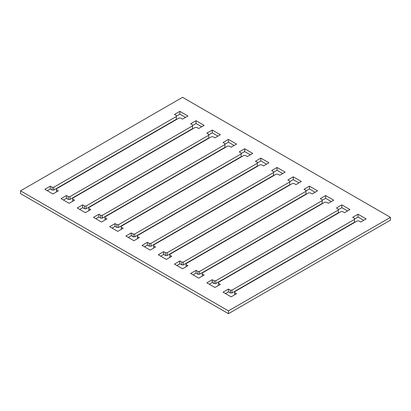 <?xml version="1.0" encoding="UTF-8"?>
<svg xmlns="http://www.w3.org/2000/svg" width="411" height="411" viewBox="0 0 411 411"><rect width="100%" height="100%" fill="white"/><g stroke="black" fill="none" stroke-linecap="round" stroke-linejoin="round"><path stroke-width="0.62" d="M137.459 238.704L137.459 236.52L139.35 237.609L133.95 240.728L125.848 236.053L131.248 232.934L133.138 234.029L134.762 234.029L257.337 163.254L257.337 162.319L255.452 161.23L260.851 158.112L268.948 162.787L263.549 165.905L261.658 164.816L260.04 164.816L137.459 235.585L137.459 236.52M257.337 162.946L260.851 160.917L266.518 164.189M260.851 160.917L260.851 158.112M128.278 237.455L131.248 235.739L133.138 236.834L134.762 236.834L257.337 166.059L257.337 163.254M134.762 236.834L134.762 234.029M133.138 236.834L133.138 234.029M131.248 235.739L131.248 232.934M218.462 285.47L218.462 283.287L220.353 284.376L214.948 287.495L206.851 282.819L212.251 279.701L214.141 280.79L215.76 280.79L338.34 210.021L338.34 209.086L336.45 207.992L341.849 204.878L349.951 209.553L344.552 212.672L342.661 211.578L341.038 211.578L218.462 282.352L218.462 283.287M338.34 209.708L341.849 207.683L347.521 210.956M341.849 207.683L341.849 204.878M209.281 284.222L212.251 282.506L214.141 283.595L215.76 283.595L338.34 212.826L338.34 210.021M215.76 283.595L215.76 280.79M214.141 283.595L214.141 280.79M212.251 282.506L212.251 279.701M121.26 229.348L121.26 227.17L123.151 228.259L117.752 231.378L109.65 226.702L115.049 223.584L116.94 224.673L118.558 224.673L241.139 153.904L241.139 152.969L239.248 151.875L244.648 148.756L252.75 153.437L247.35 156.555L245.459 155.461L243.841 155.461L121.26 226.23L121.26 227.17M241.139 153.591L244.648 151.567L250.32 154.839M244.648 151.567L244.648 148.756M112.08 228.105L115.049 226.389L116.94 227.478L118.558 227.478L241.139 156.709L241.139 153.904M118.558 227.478L118.558 224.673M116.94 227.478L116.94 224.673M115.049 226.389L115.049 223.584M69.151 203.317L61.049 198.641L66.448 195.523L68.339 196.612L69.957 196.612L192.538 125.843L192.538 124.908L190.647 123.819L196.052 120.7L204.149 125.376L198.749 128.494L196.859 127.405L195.24 127.405L72.66 198.174L72.66 199.109L74.55 200.198L69.151 203.317M72.66 201.292L72.66 199.109M192.538 125.53L196.052 123.506L201.719 126.778M196.052 123.506L196.052 120.7M63.479 200.044L66.448 198.328L68.339 199.422L69.957 199.422L192.538 128.648L192.538 125.843M69.957 199.422L69.957 196.612M68.339 199.422L68.339 196.612M66.448 198.328L66.448 195.523M153.657 248.054L153.657 245.876L155.548 246.965L150.149 250.083L142.052 245.408L147.451 242.29L149.342 243.379L150.96 243.379L273.541 172.61L273.541 171.675L271.65 170.58L277.05 167.462L285.152 172.142L279.747 175.261L277.862 174.166L276.238 174.166L153.657 244.941L153.657 245.876M273.541 172.296L277.05 170.272L282.722 173.545M277.05 170.272L277.05 167.462M144.482 246.811L147.451 245.095L149.342 246.184L150.96 246.184L273.541 175.415L273.541 172.61M150.96 246.184L150.96 243.379M149.342 246.184L149.342 243.379M147.451 245.095L147.451 242.29M187.95 116.025L182.551 119.139L180.66 118.049L179.042 118.049L56.461 188.819L56.461 189.754L58.352 190.848L52.952 193.966L44.85 189.286L50.25 186.173L52.14 187.262L53.759 187.262L176.34 116.493L176.34 115.558L174.449 114.464L179.848 111.345L187.95 116.025M176.34 116.179L179.848 114.15L185.52 117.428M179.848 114.15L179.848 111.345M47.28 190.694L50.25 188.978L52.14 190.067L53.759 190.067L176.34 119.298L176.34 116.493M53.759 190.067L53.759 187.262M52.14 190.067L52.14 187.262M50.25 188.978L50.25 186.173M56.461 191.937L56.461 189.754M169.861 257.409L169.861 255.226L171.752 256.32L166.352 259.433L158.25 254.758L163.65 251.64L165.541 252.734L167.159 252.734L289.74 181.96L289.74 181.025L287.849 179.936L293.248 176.817L301.35 181.492L295.951 184.611L294.06 183.522L292.442 183.522L169.861 254.291L169.861 255.226M289.74 181.652L293.248 179.622L298.92 182.895M293.248 179.622L293.248 176.817M160.68 256.161L163.65 254.445L165.541 255.539L167.159 255.539L289.74 184.765L289.74 181.96M167.159 255.539L167.159 252.734M165.541 255.539L165.541 252.734M163.65 254.445L163.65 251.64M105.062 219.998L105.062 217.815L106.952 218.904L101.548 222.022L93.451 217.347L98.851 214.229L100.741 215.323L102.36 215.323L224.94 144.549L224.94 143.614L223.05 142.525L228.449 139.406L236.551 144.081L231.152 147.2L229.261 146.111L227.637 146.111L105.062 216.88L105.062 217.815M224.94 144.24L228.449 142.211L234.121 145.484M228.449 142.211L228.449 139.406M95.881 218.75L98.851 217.034L100.741 218.128L102.36 218.128L224.94 147.354L224.94 144.549M102.36 218.128L102.36 215.323M100.741 218.128L100.741 215.323M98.851 217.034L98.851 214.229M186.06 266.76L186.06 264.581L187.95 265.67L182.551 268.789L174.449 264.114L179.848 260.995L181.739 262.084L183.357 262.084L305.938 191.315L305.938 190.38L304.048 189.286L309.452 186.173L317.549 190.848L312.149 193.966L310.259 192.872L308.64 192.872L186.06 263.646L186.06 264.581M305.938 191.002L309.452 188.978L315.119 192.25M309.452 188.978L309.452 186.173M176.879 265.516L179.848 263.8L181.739 264.89L183.357 264.89L305.938 194.12L305.938 191.315M183.357 264.89L183.357 262.084M181.739 264.89L181.739 262.084M179.848 263.8L179.848 260.995M234.66 294.821L234.66 292.637L236.551 293.731L231.152 296.85L223.05 292.17L228.449 289.051L230.34 290.145L231.958 290.145L354.539 219.371L354.539 218.436L352.648 217.347L358.048 214.229L366.15 218.904L360.75 222.022L358.86 220.933L357.241 220.933L234.66 291.702L234.66 292.637M354.539 219.063L358.048 217.034L363.72 220.306M358.048 217.034L358.048 214.229M225.48 293.572L228.449 291.861L230.34 292.951L231.958 292.951L354.539 222.181L354.539 219.371M231.958 292.951L231.958 290.145M230.34 292.951L230.34 290.145M228.449 291.861L228.449 289.051M202.258 276.115L202.258 273.932L204.149 275.026L198.749 278.139L190.647 273.464L196.052 270.346L197.938 271.44L199.561 271.44L322.142 200.666L322.142 199.731L320.251 198.641L325.651 195.523L333.747 200.198L328.348 203.317L326.457 202.227L324.839 202.227L202.258 272.996L202.258 273.932M322.142 200.357L325.651 198.328L331.317 201.601M325.651 198.328L325.651 195.523M193.078 274.867L196.052 273.156L197.938 274.245L199.561 274.245L322.142 203.476L322.142 200.666M199.561 274.245L199.561 271.44M197.938 274.245L197.938 271.44M196.052 273.156L196.052 270.346M88.858 210.643L88.858 208.459L90.749 209.553L85.349 212.672L77.247 207.992L82.652 204.878L84.538 205.968L86.161 205.968L208.742 135.198L208.742 134.263L206.851 133.169L212.251 130.051L220.353 134.731L214.948 137.844L213.062 136.755L211.439 136.755L88.858 207.524L88.858 208.459M208.742 134.885L212.251 132.861L217.922 136.133M212.251 132.861L212.251 130.051M79.677 209.399L82.652 207.683L84.538 208.773L86.161 208.773L208.742 138.004L208.742 135.198M86.161 208.773L86.161 205.968M84.538 208.773L84.538 205.968M82.652 207.683L82.652 204.878M390.45 217.347L390.45 220.152L228.449 313.68L20.55 193.653L20.55 190.848L228.449 310.875L390.45 217.347L182.551 97.32L20.55 190.848M228.449 313.68L228.449 310.875"/></g></svg>
